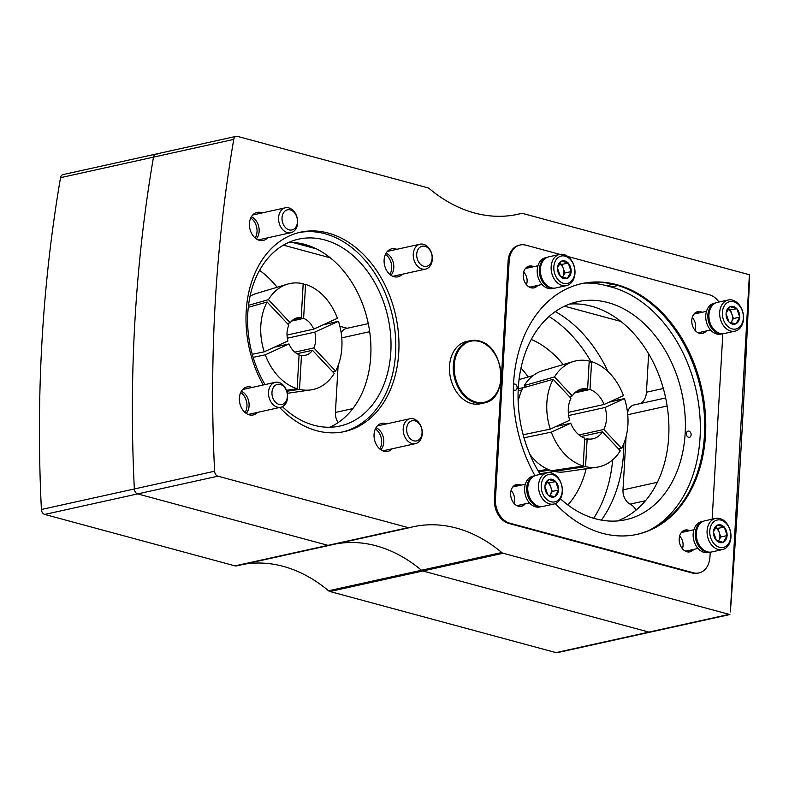 <?xml version="1.0" encoding="UTF-8"?>
<svg xmlns="http://www.w3.org/2000/svg" width="789" height="789" viewBox="0 0 789 789"><rect width="100%" height="100%" fill="white"/><g stroke="black" fill="none" stroke-linecap="round" stroke-linejoin="round"><path stroke-width="1.18" d="M296.713 242.785L312.385 247.016M645.471 500.739L630.095 504.132A15.948 11.717 -102.5 0 1 636.082 510.079M630.095 504.132A12.762 9.379 -102.5 0 1 622.994 489.88L626.062 436.84M627.561 412.874A12.762 9.379 -102.5 0 1 634.109 404.925L665.669 397.952M648.647 353.797L646.438 392.212A15.948 11.717 -102.5 0 1 640.638 403.485M564.51 306.211L620.992 321.478M540.278 474.367A111.644 82.046 -102.5 0 1 577.666 301.674A111.644 82.046 -102.5 0 1 685.168 433.24A111.644 82.046 -102.5 0 1 625.825 519.704A111.644 82.046 -102.5 0 1 560.437 498.786M569.559 304.071A111.644 82.046 -102.5 0 1 668.697 436.879A111.644 82.046 -102.5 0 1 617.452 520.947M282.393 406.68A95.696 70.329 77.5 0 0 339.941 426.03A95.696 70.329 77.5 0 0 387.981 317.415A95.696 70.329 77.5 0 0 298.666 239.136A95.696 70.329 77.5 0 0 247.795 313.253A95.696 70.329 77.5 0 0 265.045 384.588M288.853 242.361A95.696 70.329 -102.5 0 1 370.741 356.342A95.696 70.329 -102.5 0 1 329.684 427.243M243.416 564.352A159.496 117.216 -102.5 0 1 328.549 590.783A4.783 3.521 -102.5 0 0 329.91 591.513L555.998 652.621A4.783 3.521 -102.5 0 0 557.3 652.661L650.244 632.137A4.783 3.521 -102.5 0 1 648.943 632.097L422.855 570.989A4.783 3.521 -102.5 0 1 421.494 570.26L501.765 552.527A159.496 117.216 -102.5 0 0 413.101 526.796A159.496 117.216 -102.5 0 0 409.659 527.634A4.783 3.521 -102.5 0 1 409.56 527.663A4.783 3.521 -102.5 0 1 408.258 527.624L217.932 476.171A4.783 3.521 -102.5 0 1 214.618 471.23A1228.098 902.547 -102.5 0 1 233.751 139.406A4.783 3.521 -102.5 0 1 236.217 136.339A4.783 3.521 -102.5 0 1 237.519 136.379L427.855 187.821A4.783 3.521 -102.5 0 1 429.216 188.551A159.496 117.216 -102.5 0 0 517.87 214.283A159.496 117.216 -102.5 0 0 521.312 213.444A4.783 3.521 -102.5 0 1 521.421 213.424A4.783 3.521 -102.5 0 1 522.712 213.464L748.8 274.572A4.783 3.521 -102.5 0 1 749.392 274.799L730.367 611.919C738.1 506.854 744.481 396.246 749.501 280.085L749.392 274.799M328.549 590.783L421.494 570.26A159.496 117.216 -102.5 0 0 336.361 543.828A159.496 117.216 -102.5 0 1 421.494 570.26A4.783 3.521 -102.5 0 0 422.855 570.989L503.126 553.257A4.783 3.521 -102.5 0 1 501.765 552.527M329.181 545.406L236.453 565.891A4.783 3.521 -102.5 0 1 236.345 565.91L329.289 545.386A4.783 3.521 -102.5 0 0 329.388 545.357A4.783 3.521 -102.5 0 1 329.289 545.386A4.783 3.521 -102.5 0 1 327.987 545.347L137.661 493.904A4.783 3.521 -102.5 0 1 134.347 488.963A1228.098 902.547 -102.5 0 1 153.48 157.129A4.783 3.521 -102.5 0 1 155.956 154.062A4.783 3.521 -102.5 0 1 157.248 154.102M729.805 614.463A4.783 3.521 -102.5 0 1 729.214 614.375L503.126 553.257M613.29 284.218L618.053 285.51M696.431 312.069A10.208 7.505 -102.5 0 1 697.259 312.227L699.557 312.848M702.102 333.491A10.208 7.505 -102.5 0 1 700.888 333.283L697.239 332.297M527.89 266.504A10.208 7.505 -102.5 0 1 528.719 266.672L531.017 267.293M533.551 287.936A10.208 7.505 -102.5 0 1 532.338 287.729L528.689 286.742M515.296 484.939A10.208 7.505 -102.5 0 1 516.124 485.107L518.422 485.728M520.957 506.36A10.208 7.505 -102.5 0 1 519.744 506.163L516.095 505.177M683.836 530.494A10.208 7.505 -102.5 0 1 684.665 530.662L686.963 531.283M689.507 551.925A10.208 7.505 -102.5 0 1 688.294 551.718L684.645 550.732M262.135 212.912A14.35 10.553 77.5 0 0 257.076 212.399A14.35 10.553 77.5 0 0 249.442 223.514A14.35 10.553 77.5 0 0 263.26 240.438A14.35 10.553 77.5 0 0 267.639 237.834M396.808 249.314A14.35 10.553 77.5 0 0 391.748 248.801A14.35 10.553 77.5 0 0 384.115 259.916A14.35 10.553 77.5 0 0 397.932 276.831A14.35 10.553 77.5 0 0 402.311 274.237M252.076 387.448A14.35 10.553 77.5 0 0 247.006 386.935A14.35 10.553 77.5 0 0 239.373 398.05A14.35 10.553 77.5 0 0 253.2 414.965A14.35 10.553 77.5 0 0 257.579 412.371M386.748 423.851A14.35 10.553 77.5 0 0 381.679 423.338A14.35 10.553 77.5 0 0 374.055 434.453A14.35 10.553 77.5 0 0 387.872 451.367A14.35 10.553 77.5 0 0 392.251 448.773M279.681 407.489A102.077 75.014 77.5 0 0 344.487 431.563A102.077 75.014 77.5 0 0 395.723 315.708A102.077 75.014 77.5 0 0 300.461 232.213A102.077 75.014 77.5 0 0 246.198 311.27A102.077 75.014 77.5 0 0 263.23 384.983M342.899 431.889A102.077 75.014 77.5 0 0 392.557 316.409A102.077 75.014 77.5 0 0 298.883 232.587M584.846 283.064A128.39 94.355 -102.5 0 1 606.534 285.707L611.297 286.999A128.39 94.355 -102.5 0 1 698.235 401.414A128.39 94.355 -102.5 0 1 649.663 530.109M513.383 389.51A3.186 2.347 77.5 0 0 516.479 389.618A3.186 2.347 77.5 0 0 516.617 385.565A3.186 2.347 77.5 0 0 513.55 384.253M686.361 433.565A3.186 2.347 77.5 0 0 689.783 437.205A3.186 2.347 77.5 0 0 690.089 431.849A3.186 2.347 77.5 0 0 686.361 433.565M338.106 422.588A12.762 9.379 -102.5 0 1 335.414 412.45L338.116 365.534M341.164 332.771A12.762 9.379 -102.5 0 1 346.47 328.431L368.285 323.608M327.336 322.908L329.25 323.421M339.881 326.301L347.18 328.273M259.581 270.331A95.696 70.329 -102.5 0 1 277.146 287.265M521.006 368.108A95.696 70.329 -102.5 0 1 528.216 376.974M531.303 339.467A95.696 70.329 -102.5 0 1 563.178 364.577M586.188 468.755A95.696 70.329 -102.5 0 1 567.853 504.96M292.463 242.41L316.547 248.92M283.399 245.152L330.384 257.855M549.114 316.497A127.591 93.773 -102.5 0 1 591.129 361.826M612.668 459.859A127.591 93.773 -102.5 0 1 593.683 518.284M555.328 311.586A127.591 93.773 -102.5 0 1 607.924 371.511M617.708 398.228A127.591 93.773 -102.5 0 1 618.191 400.062M623.843 443.615A127.591 93.773 -102.5 0 1 601.386 520.129M236.345 565.91A4.783 3.521 -102.5 0 1 235.043 565.871L44.717 514.428A4.783 3.521 -102.5 0 1 41.403 509.487A1228.098 902.547 -102.5 0 1 60.536 177.663A4.783 3.521 -102.5 0 1 63.012 174.596L236.217 136.339M729.904 614.542L650.244 632.137A4.783 3.521 -102.5 0 1 648.943 632.097L422.855 570.989L329.91 591.513M409.56 527.663L329.289 545.386A4.783 3.521 -102.5 0 1 327.987 545.347L137.661 493.904A4.783 3.521 -102.5 0 1 134.347 488.963A1228.098 902.547 -102.5 0 1 153.48 157.129A4.783 3.521 -102.5 0 1 155.956 154.062M679.605 536.106A9.567 7.032 -102.5 0 1 682.386 548.7M511.055 490.551A9.567 7.032 -102.5 0 1 513.836 503.135M523.649 272.116A9.567 7.032 -102.5 0 1 526.431 284.711M692.2 317.681A9.567 7.032 -102.5 0 1 694.981 330.266M375.998 427.697A12.762 9.379 -102.5 0 1 383.375 437.658A12.762 9.379 -102.5 0 1 380.88 449.799M375.357 428.94A12.762 9.379 -102.5 0 1 379.775 448.951M241.326 391.295A12.762 9.379 -102.5 0 1 248.703 401.266A12.762 9.379 -102.5 0 1 246.207 413.406M240.675 392.537A12.762 9.379 -102.5 0 1 245.093 412.548M386.068 253.161A12.762 9.379 -102.5 0 1 393.435 263.132A12.762 9.379 -102.5 0 1 390.949 275.272M385.417 254.413A12.762 9.379 -102.5 0 1 389.835 274.414M251.395 216.768A12.762 9.379 -102.5 0 1 258.762 226.729A12.762 9.379 -102.5 0 1 256.277 238.87M250.744 218.011A12.762 9.379 -102.5 0 1 255.163 238.012M412.016 443.536A12.762 9.379 77.5 0 0 415.478 443.635A12.762 9.379 77.5 0 0 421.888 429.157A12.762 9.379 77.5 0 0 409.974 418.722A12.762 9.379 77.5 0 0 403.228 430.893A12.762 9.379 77.5 0 0 412.016 443.536M413.771 440.804A10.316 7.574 77.5 0 0 421.316 427.628A10.316 7.574 77.5 0 0 407.962 424.028A10.316 7.574 77.5 0 0 413.771 440.804M277.343 407.134A12.762 9.379 77.5 0 0 280.805 407.232A12.762 9.379 77.5 0 0 287.216 392.754A12.762 9.379 77.5 0 0 275.302 382.32A12.762 9.379 77.5 0 0 268.556 394.5A12.762 9.379 77.5 0 0 277.343 407.134M279.099 404.412A10.316 7.574 77.5 0 0 286.634 391.236A10.316 7.574 77.5 0 0 273.29 387.626A10.316 7.574 77.5 0 0 279.099 404.412M422.085 269A12.762 9.379 77.5 0 0 425.547 269.108A12.762 9.379 77.5 0 0 431.948 254.62A12.762 9.379 77.5 0 0 420.044 244.186A12.762 9.379 77.5 0 0 413.288 256.366A12.762 9.379 77.5 0 0 422.085 269M423.841 266.278A10.316 7.574 77.5 0 0 431.376 253.101A10.316 7.574 77.5 0 0 418.032 249.492A10.316 7.574 77.5 0 0 423.841 266.278M287.403 232.597A12.762 9.379 77.5 0 0 290.875 232.706A12.762 9.379 77.5 0 0 297.275 218.218A12.762 9.379 77.5 0 0 285.371 207.783A12.762 9.379 77.5 0 0 278.616 219.963A12.762 9.379 77.5 0 0 287.403 232.597M289.168 229.875A10.316 7.574 77.5 0 0 296.703 216.699A10.316 7.574 77.5 0 0 283.35 213.089A10.316 7.574 77.5 0 0 289.168 229.875M718.957 302.039A20.731 15.238 77.5 0 0 709.341 294.761L567.853 256.514M559.943 254.374L525.809 245.152A20.731 15.238 77.5 0 0 520.178 244.984A20.731 15.238 77.5 0 0 509.152 261.041L495.443 498.904A20.731 15.238 77.5 0 0 509.773 523.166L693.314 572.775A20.731 15.238 77.5 0 0 698.946 572.942A20.731 15.238 77.5 0 0 709.962 556.886L710.238 552.152M520.178 244.984L519.123 245.211A20.731 15.238 77.5 0 0 508.096 261.277L494.387 499.131A20.731 15.238 77.5 0 0 508.718 523.403L692.259 573.011A20.731 15.238 77.5 0 0 697.89 573.179L698.946 572.942M712.142 519.192L722.832 333.717M689.408 551.955A11.164 8.206 77.5 0 0 692.673 549.627M688.541 530.938A11.164 8.206 77.5 0 0 684.605 530.198M689.596 530.701A11.164 8.206 77.5 0 0 685.128 530.06A11.164 8.206 77.5 0 0 679.221 540.712A11.164 8.206 77.5 0 0 686.913 551.767A11.164 8.206 77.5 0 0 689.941 551.856A11.164 8.206 77.5 0 0 693.728 549.391M520.868 506.4A11.164 8.206 77.5 0 0 524.123 504.063M520 485.383A11.164 8.206 77.5 0 0 516.055 484.643M521.056 485.146A11.164 8.206 77.5 0 0 516.578 484.495A11.164 8.206 77.5 0 0 510.67 495.157A11.164 8.206 77.5 0 0 518.363 506.213A11.164 8.206 77.5 0 0 521.401 506.301A11.164 8.206 77.5 0 0 525.178 503.836M702.003 333.52A11.164 8.206 77.5 0 0 705.267 331.193M701.135 312.503A11.164 8.206 77.5 0 0 697.2 311.763M702.19 312.266A11.164 8.206 77.5 0 0 697.723 311.625A11.164 8.206 77.5 0 0 691.815 322.277A11.164 8.206 77.5 0 0 699.508 333.333A11.164 8.206 77.5 0 0 702.535 333.431A11.164 8.206 77.5 0 0 706.323 330.956M533.463 287.965A11.164 8.206 77.5 0 0 536.717 285.638M532.595 266.948A11.164 8.206 77.5 0 0 528.65 266.209M533.65 266.712A11.164 8.206 77.5 0 0 529.172 266.071A11.164 8.206 77.5 0 0 523.265 276.722A11.164 8.206 77.5 0 0 530.958 287.778A11.164 8.206 77.5 0 0 533.995 287.867A11.164 8.206 77.5 0 0 537.773 285.401M636.723 534.449A128.39 94.355 77.5 0 0 700.642 388.849A128.39 94.355 77.5 0 0 581.345 283.715M555.298 503.589A128.39 94.355 77.5 0 0 602.392 533.295A128.39 94.355 77.5 0 0 637.246 534.331A128.39 94.355 77.5 0 0 701.697 388.612A128.39 94.355 77.5 0 0 581.868 283.596A128.39 94.355 77.5 0 0 534.981 475.649M710.051 552.152L708.364 552.527A15.79 11.608 -102.5 0 1 693.63 539.607A15.79 11.608 -102.5 0 1 701.559 521.687L703.236 521.322M709.962 552.162A15.79 11.608 -102.5 0 1 695.74 539.143A15.79 11.608 -102.5 0 1 703.167 521.351M541.501 506.597L539.824 506.972A15.79 11.608 -102.5 0 1 525.089 494.052A15.79 11.608 -102.5 0 1 533.009 476.132L534.695 475.767M541.422 506.597A15.79 11.608 -102.5 0 1 527.2 493.589A15.79 11.608 -102.5 0 1 534.617 475.797M554.095 288.163L552.418 288.537A15.79 11.608 -102.5 0 1 537.684 275.627A15.79 11.608 -102.5 0 1 545.603 257.697L547.29 257.332M554.016 288.172A15.79 11.608 -102.5 0 1 539.794 275.154A15.79 11.608 -102.5 0 1 547.211 257.362M722.645 333.727L720.959 334.092A15.79 11.608 -102.5 0 1 706.224 321.182A15.79 11.608 -102.5 0 1 714.153 303.262L715.83 302.887M722.556 333.727A15.79 11.608 -102.5 0 1 708.335 320.709A15.79 11.608 -102.5 0 1 715.761 302.917M709.784 530.889A14.034 10.316 -102.5 0 1 726.196 523.373A14.034 10.316 -102.5 0 1 724.844 546.915A14.034 10.316 -102.5 0 1 709.784 530.889M724.164 526.934L723.986 526.884A9.093 6.677 -102.5 0 0 717.457 525.119L717.181 525.247A9.093 6.677 -102.5 0 0 713.493 531.687L713.473 532.092A9.093 6.677 -102.5 0 0 716.313 540.297L716.57 540.564A9.093 6.677 -102.5 0 0 723.089 542.329L723.375 542.201A9.093 6.677 -102.5 0 0 727.054 535.761L727.083 535.366A9.093 6.677 -102.5 0 0 724.243 527.16L717.822 528.334L719.321 532.664L720.821 536.984L727.162 535.583M717.457 525.119L723.986 526.884M724.243 527.16L727.083 535.366M727.054 535.761L723.375 542.201M723.089 542.329L716.57 540.564M716.313 540.297L713.473 532.092M713.493 531.687L717.181 525.247M722.448 549.578L711.698 551.955A15.948 11.717 -102.5 0 1 696.342 533.157A15.948 11.717 -102.5 0 1 704.814 520.809L715.574 518.432A15.948 11.717 -102.5 0 1 730.456 531.48A15.948 11.717 -102.5 0 1 722.448 549.578A15.948 11.717 -102.5 0 1 707.092 530.78A15.948 11.717 -102.5 0 1 715.574 518.432M715.238 527.634L717.822 528.334M720.821 536.984L718.306 541.372M715.199 527.693A7.979 5.858 -102.5 0 1 719.321 532.664A7.979 5.858 -102.5 0 1 719.903 536.737A7.979 5.858 -102.5 0 1 718.878 540.386A7.979 5.858 -102.5 0 1 718.207 541.343M541.244 485.334A14.034 10.316 -102.5 0 1 557.655 477.818A14.034 10.316 -102.5 0 1 556.294 501.36A14.034 10.316 -102.5 0 1 541.244 485.334M555.614 481.379L555.436 481.329A9.093 6.677 -102.5 0 0 548.917 479.564L548.631 479.692A9.093 6.677 -102.5 0 0 544.952 486.132L544.933 486.537A9.093 6.677 -102.5 0 0 547.763 494.742L548.02 495.009A9.093 6.677 -102.5 0 0 554.549 496.774L554.825 496.646A9.093 6.677 -102.5 0 0 558.513 490.206L558.533 489.801A9.093 6.677 -102.5 0 0 555.693 481.606L549.282 482.779L552.27 491.429L558.612 490.028M548.917 479.564L555.436 481.329M555.693 481.606L558.533 489.801M558.513 490.206L554.825 496.646M554.549 496.774L548.02 495.009M547.763 494.742L544.933 486.537M544.952 486.132L548.631 479.692M553.908 504.023L543.148 506.4A15.948 11.717 -102.5 0 1 527.792 487.602A15.948 11.717 -102.5 0 1 536.273 475.254L547.024 472.877A15.948 11.717 -102.5 0 1 561.906 485.925A15.948 11.717 -102.5 0 1 553.908 504.023A15.948 11.717 -102.5 0 1 538.542 485.225A15.948 11.717 -102.5 0 1 547.024 472.877M546.688 482.079L549.282 482.779M552.27 491.429L549.765 495.817M546.649 482.138A7.979 5.858 -102.5 0 1 550.781 487.099A7.979 5.858 -102.5 0 1 551.353 491.182A7.979 5.858 -102.5 0 1 550.327 494.821A7.979 5.858 -102.5 0 1 549.657 495.778M553.839 266.899A14.034 10.316 -102.5 0 1 570.25 259.384A14.034 10.316 -102.5 0 1 568.889 282.926A14.034 10.316 -102.5 0 1 553.839 266.899M568.208 262.944L568.031 262.895A9.093 6.677 -102.5 0 0 561.512 261.129L561.226 261.258A9.093 6.677 -102.5 0 0 557.547 267.698L557.527 268.102A9.093 6.677 -102.5 0 0 560.358 276.308L560.614 276.584A9.093 6.677 -102.5 0 0 567.143 278.339L567.419 278.211A9.093 6.677 -102.5 0 0 571.108 271.771L571.128 271.377A9.093 6.677 -102.5 0 0 568.287 263.171L561.876 264.345L564.865 272.994L571.206 271.594M561.512 261.129L568.031 262.895M568.287 263.171L571.128 271.377M571.108 271.771L567.419 278.211M567.143 278.339L560.614 276.584M560.358 276.308L557.527 268.102M557.547 267.698L561.226 261.258M566.502 285.588L555.742 287.965A15.948 11.717 -102.5 0 1 540.386 269.167A15.948 11.717 -102.5 0 1 548.868 256.819L559.618 254.443A15.948 11.717 -102.5 0 1 574.5 267.491A15.948 11.717 -102.5 0 1 566.502 285.588A15.948 11.717 -102.5 0 1 551.136 266.8A15.948 11.717 -102.5 0 1 559.618 254.443M559.283 263.644L561.876 264.345M564.865 272.994L562.36 277.383M559.243 263.704A7.979 5.858 -102.5 0 1 563.376 268.674A7.979 5.858 -102.5 0 1 563.948 272.747A7.979 5.858 -102.5 0 1 562.922 276.397A7.979 5.858 -102.5 0 1 562.251 277.353M722.379 312.464A14.034 10.316 -102.5 0 1 738.79 304.939A14.034 10.316 -102.5 0 1 737.439 328.48A14.034 10.316 -102.5 0 1 722.379 312.464M736.758 308.499L736.581 308.45A9.093 6.677 -102.5 0 0 730.052 306.694L729.776 306.822A9.093 6.677 -102.5 0 0 726.087 313.263L726.067 313.657A9.093 6.677 -102.5 0 0 728.908 321.863L729.164 322.139A9.093 6.677 -102.5 0 0 735.683 323.894L735.969 323.766A9.093 6.677 -102.5 0 0 739.648 317.326L739.678 316.931A9.093 6.677 -102.5 0 0 736.837 308.726L730.417 309.899L733.415 318.549L739.757 317.158M730.052 306.694L736.581 308.45M736.837 308.726L739.678 316.931M739.648 317.326L735.969 323.766M735.683 323.894L729.164 322.139M728.908 321.863L726.067 313.657M726.087 313.263L729.776 306.822M735.042 331.143L724.292 333.52A15.948 11.717 -102.5 0 1 708.936 314.732A15.948 11.717 -102.5 0 1 717.408 302.374L728.168 299.998A15.948 11.717 -102.5 0 1 743.051 313.046A15.948 11.717 -102.5 0 1 735.042 331.143A15.948 11.717 -102.5 0 1 719.686 312.355A15.948 11.717 -102.5 0 1 728.168 299.998M727.833 309.199L730.417 309.899M733.415 318.549L730.91 322.938M727.793 309.268A7.979 5.858 -102.5 0 1 731.916 314.229A7.979 5.858 -102.5 0 1 732.498 318.302A7.979 5.858 -102.5 0 1 731.472 321.951A7.979 5.858 -102.5 0 1 730.801 322.908M524.981 386.521A49.677 36.511 77.5 0 0 524.567 387.182L518.274 388.888M518.186 390.9L521.943 389.884M547.891 469.317L538.167 470.905M538.729 471.842L549.696 470.057M569.333 396.551L572.281 395.9A25.514 18.758 -102.5 0 1 581.878 388.947A25.514 18.758 -102.5 0 1 587.608 388.878L589.215 361.046A54.224 39.854 77.5 0 0 573.593 361.451L542.516 370.761A51.837 38.099 77.5 0 0 524.29 385.535L524.941 386.935M553.148 379.312L570.94 398.248A25.514 18.758 -102.5 0 0 569.668 420.241L550.268 429.127A54.224 39.854 77.5 0 1 553.148 379.312L522.939 387.882A51.837 38.099 77.5 0 0 518.176 401.256M529.922 454.444A51.837 38.099 77.5 0 0 551.61 470.708L583.16 466.033A54.224 39.854 77.5 0 1 551.314 432.125L570.703 423.239A25.514 18.758 -102.5 0 0 584.767 438.201L583.16 466.033M554.026 470.816L553.996 471.358A51.837 38.099 77.5 0 0 564.845 471.842L596.948 467.196A54.224 39.854 77.5 0 0 620.272 450.766L602.48 431.83A25.514 18.758 -102.5 0 1 592.884 438.783A25.514 18.758 -102.5 0 1 587.154 438.852L585.546 466.674A54.224 39.854 77.5 0 0 596.948 467.196M574.757 392.883L589.994 389.519A25.514 18.758 -102.5 0 1 604.058 404.481L623.448 395.595A54.224 39.854 77.5 0 0 591.602 361.687L589.136 362.417M573.593 361.451A54.224 39.854 77.5 0 0 554.489 376.955L524.29 385.535M550.268 429.127L523.176 434.769M524.024 437.806L551.314 432.125M553.996 471.358L585.546 466.674M618.537 448.911L621.614 448.408A54.224 39.854 77.5 0 0 624.494 398.593L609.108 402.173M589.994 389.519L591.602 361.687M572.281 395.9L554.489 376.955M568.632 415.537L605.094 407.479L624.494 398.593M605.094 407.479A25.514 18.758 -102.5 0 1 603.822 429.472L621.614 448.408M556.077 426.474L570.703 423.239M576.651 391.295L587.608 388.878M568.307 412.381L604.058 404.481M579.037 434.946L603.822 429.472M581.256 436.514L602.48 431.83M584.698 439.394L587.154 438.852M287.265 323.451L290.214 322.8A19.143 14.064 -102.5 0 1 297.216 317.859A19.143 14.064 -102.5 0 1 301.22 317.76L303.183 283.734A54.224 39.854 77.5 0 0 287.561 284.139L256.484 293.449A51.837 38.099 77.5 0 0 250.054 296.279M291.654 321.044L303.607 318.401A19.143 14.064 -102.5 0 1 313.706 329.151L337.416 318.283A54.224 39.854 77.5 0 0 305.57 284.385L303.104 285.105M287.561 284.139A54.224 39.854 77.5 0 0 268.457 299.642L248.525 305.304M248.288 307.345L267.116 302A54.224 39.854 77.5 0 0 264.236 351.815L252.263 354.31M253.131 357.338L265.282 354.813A54.224 39.854 77.5 0 0 297.128 388.721L286.476 390.299M286.811 391.245L299.514 389.362A54.224 39.854 77.5 0 0 310.915 389.894A54.224 39.854 77.5 0 0 334.24 373.453L312.483 350.296A19.143 14.064 -102.5 0 1 305.481 355.237A19.143 14.064 -102.5 0 1 301.477 355.346L299.514 389.362M332.504 371.609L335.581 371.096A54.224 39.854 77.5 0 0 338.461 321.281L323.076 324.861M303.607 318.401L305.57 284.385M290.214 322.8L268.457 299.642M267.116 302L288.863 325.157A19.143 14.064 -102.5 0 0 287.955 340.947L264.236 351.815M265.282 354.813L288.991 343.945A19.143 14.064 -102.5 0 0 299.09 354.695L297.128 388.721M287.344 338.205L314.742 332.149L338.461 321.281M314.742 332.149A19.143 14.064 -102.5 0 1 313.835 347.949L335.581 371.096M274.355 347.18L288.991 343.945M293.547 319.456L301.22 317.76M287.028 335.049L313.706 329.151M294.83 352.141L313.835 347.949M297.039 353.709L312.483 350.296M299.021 355.888L301.477 355.346M484.032 402.972C509.152 399.382 504.782 345.996 479.071 340.937L470.274 340.68A31.895 23.443 -102.5 0 0 454.267 376.886A31.895 23.443 -102.5 0 0 484.032 402.972L480.235 403.81A31.895 23.443 -102.5 0 1 450.46 377.724A31.895 23.443 -102.5 0 1 466.477 341.519L470.274 340.68A31.895 23.443 -102.5 0 1 478.933 340.937M555.998 652.621L729.214 614.375M514.398 214.973L521.312 213.444M329.388 545.357L409.452 527.683M235.043 565.871L408.258 527.624M44.717 514.428L217.932 476.171M41.403 509.487L214.618 471.23M60.536 177.663L233.751 139.406M663.352 388.474L646.438 392.212M684.665 530.662L682.879 531.056M516.124 485.107L514.339 485.501M528.719 266.672L526.934 267.067M697.259 312.227L695.474 312.622M606.534 285.707L613.201 284.237M611.297 286.999L617.984 285.519M352.841 408.603L335.414 412.45M369.686 331.686L341.755 337.86M657.375 482.286L622.994 489.88M667.149 406.01L627.748 414.718M508.096 261.277L509.152 261.041M494.387 499.131L495.443 498.904M508.718 523.403L509.773 523.166M692.259 573.011L693.314 572.775M479.327 341.459A31.264 22.97 -102.5 0 1 496.932 392.34A31.264 22.97 -102.5 0 1 456.476 381.403A31.264 22.97 -102.5 0 1 479.327 341.459M514.349 214.983L521.421 213.424M382.813 450.854L415.478 443.635M377.31 425.932L409.974 418.722M248.14 414.452L280.805 407.232M242.637 389.539L275.302 382.32M392.873 276.318L425.547 269.108M387.369 251.405L420.044 244.186M258.2 239.915L290.875 232.706M252.697 215.002L285.371 207.783M693.886 529.754L681.341 532.526M698.009 548.444L685.996 551.097M525.336 484.199L512.801 486.971M529.468 502.889L517.446 505.542M537.93 265.765L525.395 268.536M542.063 284.454L530.04 287.107M706.48 311.32L693.935 314.091M710.613 330.009L698.59 332.662M519.083 379.558L533.127 375.584M539.883 473.735L554.302 471.428M287.324 393.307L310.915 389.894"/></g></svg>
